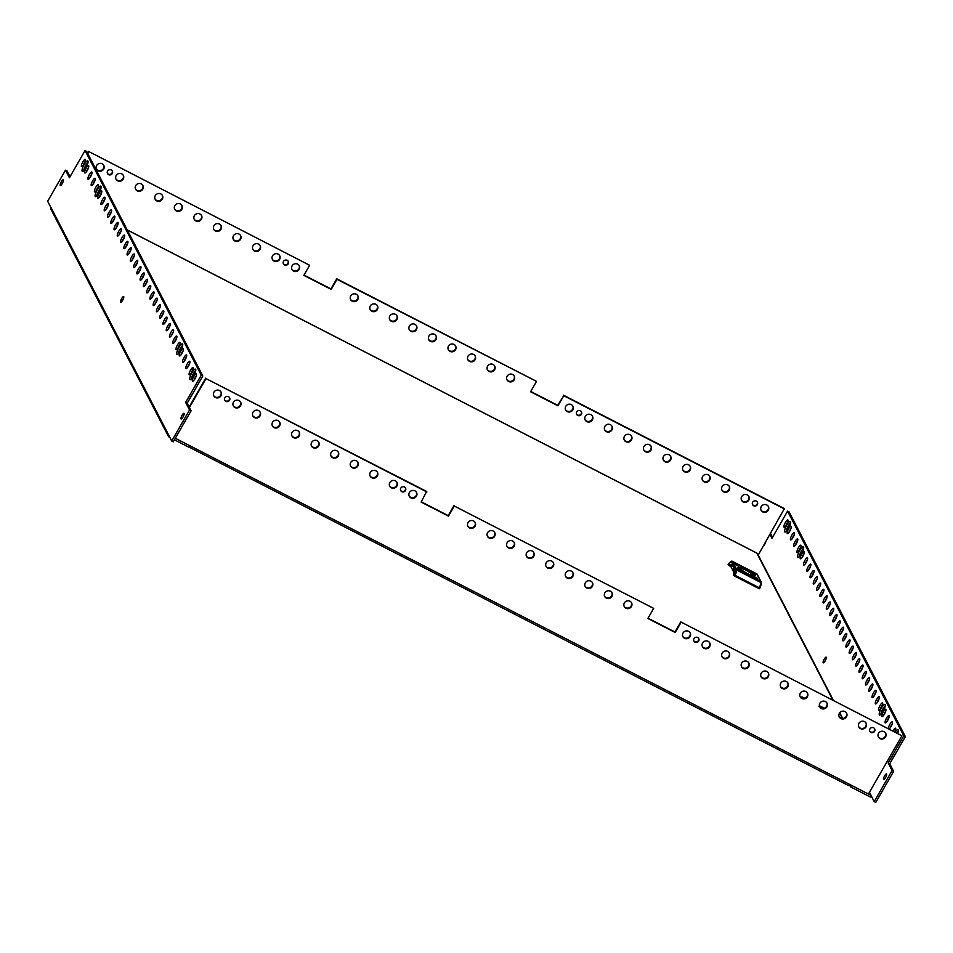 <?xml version="1.0" encoding="UTF-8"?>
<svg xmlns="http://www.w3.org/2000/svg" width="953" height="953" viewBox="0 0 953 953"><rect width="100%" height="100%" fill="white"/><g stroke="black" fill="none" stroke-linecap="round" stroke-linejoin="round"><path stroke-width="1.43" d="M785.689 526.032A4.098 1.06 117.2 0 1 786.928 523.268A4.098 1.06 117.2 0 1 787.774 521.97M785.367 522.458A4.098 1.06 -62.8 0 0 784.081 527.235A4.098 1.06 -62.8 0 0 786.547 524.734A4.098 1.06 -62.8 0 0 787.821 519.957A4.098 1.06 -62.8 0 0 785.367 522.458M788.953 532.334A4.098 1.06 117.2 0 1 790.192 529.57A4.098 1.06 117.2 0 1 791.038 528.272M788.631 528.772A4.098 1.06 -62.8 0 0 787.345 533.549A4.098 1.06 -62.8 0 0 789.811 531.047A4.098 1.06 -62.8 0 0 791.085 526.259A4.098 1.06 -62.8 0 0 788.631 528.772M792.217 538.648A4.098 1.06 117.2 0 1 793.456 535.884A4.098 1.06 117.2 0 1 794.302 534.585M791.895 535.086A4.098 1.06 -62.8 0 0 790.609 539.863A4.098 1.06 -62.8 0 0 793.075 537.349A4.098 1.06 -62.8 0 0 794.349 532.572A4.098 1.06 -62.8 0 0 791.895 535.086M795.481 544.961A4.098 1.06 117.2 0 1 796.72 542.197A4.098 1.06 117.2 0 1 797.566 540.899M795.159 541.387A4.098 1.06 -62.8 0 0 793.873 546.164A4.098 1.06 -62.8 0 0 796.339 543.663A4.098 1.06 -62.8 0 0 797.613 538.886A4.098 1.06 -62.8 0 0 795.159 541.387M798.745 551.275A4.098 1.06 117.2 0 1 799.984 548.499A4.098 1.06 117.2 0 1 800.83 547.201M798.423 547.701A4.098 1.06 -62.8 0 0 797.137 552.478A4.098 1.06 -62.8 0 0 799.603 549.976A4.098 1.06 -62.8 0 0 800.877 545.199A4.098 1.06 -62.8 0 0 798.423 547.701M802.009 557.576A4.098 1.06 117.2 0 1 803.248 554.813A4.098 1.06 117.2 0 1 804.094 553.514M801.687 554.015A4.098 1.06 -62.8 0 0 800.401 558.792A4.098 1.06 -62.8 0 0 802.867 556.278A4.098 1.06 -62.8 0 0 804.141 551.501A4.098 1.06 -62.8 0 0 801.687 554.015M805.273 563.89A4.098 1.06 117.2 0 1 806.512 561.126A4.098 1.06 117.2 0 1 807.358 559.828M804.951 560.316A4.098 1.06 -62.8 0 0 803.665 565.093A4.098 1.06 -62.8 0 0 806.131 562.592A4.098 1.06 -62.8 0 0 807.405 557.815A4.098 1.06 -62.8 0 0 804.951 560.316M808.537 570.204A4.098 1.06 117.2 0 1 809.776 567.428A4.098 1.06 117.2 0 1 810.622 566.142M808.215 566.63A4.098 1.06 -62.8 0 0 806.929 571.407A4.098 1.06 -62.8 0 0 809.395 568.905A4.098 1.06 -62.8 0 0 810.669 564.128A4.098 1.06 -62.8 0 0 808.215 566.63M811.801 576.505A4.098 1.06 117.2 0 1 813.04 573.742A4.098 1.06 117.2 0 1 813.886 572.443M811.48 572.944A4.098 1.06 -62.8 0 0 810.193 577.721A4.098 1.06 -62.8 0 0 812.659 575.207A4.098 1.06 -62.8 0 0 813.933 570.43A4.098 1.06 -62.8 0 0 811.48 572.944M815.065 582.819A4.098 1.06 117.2 0 1 816.304 580.055A4.098 1.06 117.2 0 1 817.15 578.757M814.744 579.245A4.098 1.06 -62.8 0 0 813.457 584.034A4.098 1.06 -62.8 0 0 815.923 581.521A4.098 1.06 -62.8 0 0 817.197 576.744A4.098 1.06 -62.8 0 0 814.744 579.245M818.329 589.133A4.098 1.06 117.2 0 1 819.568 586.369A4.098 1.06 117.2 0 1 820.426 585.071M818.008 585.559A4.098 1.06 -62.8 0 0 816.721 590.336A4.098 1.06 -62.8 0 0 819.187 587.834A4.098 1.06 -62.8 0 0 820.462 583.057A4.098 1.06 -62.8 0 0 818.008 585.559M821.593 595.434A4.098 1.06 117.2 0 1 822.832 592.671A4.098 1.06 117.2 0 1 823.69 591.372M821.272 591.873A4.098 1.06 -62.8 0 0 819.985 596.649A4.098 1.06 -62.8 0 0 822.451 594.148A4.098 1.06 -62.8 0 0 823.726 589.359A4.098 1.06 -62.8 0 0 821.272 591.873M824.857 601.748A4.098 1.06 117.2 0 1 826.096 598.984A4.098 1.06 117.2 0 1 826.954 597.686M824.536 598.186A4.098 1.06 -62.8 0 0 823.249 602.963A4.098 1.06 -62.8 0 0 825.715 600.45A4.098 1.06 -62.8 0 0 826.99 595.673A4.098 1.06 -62.8 0 0 824.536 598.186M828.121 608.062A4.098 1.06 117.2 0 1 829.36 605.298A4.098 1.06 117.2 0 1 830.218 603.999M827.8 604.488A4.098 1.06 -62.8 0 0 826.513 609.265A4.098 1.06 -62.8 0 0 828.979 606.763A4.098 1.06 -62.8 0 0 830.254 601.986A4.098 1.06 -62.8 0 0 827.8 604.488M831.385 614.375A4.098 1.06 117.2 0 1 832.624 611.6A4.098 1.06 117.2 0 1 833.482 610.301M831.064 610.802A4.098 1.06 -62.8 0 0 829.777 615.578A4.098 1.06 -62.8 0 0 832.243 613.077A4.098 1.06 -62.8 0 0 833.518 608.3A4.098 1.06 -62.8 0 0 831.064 610.802M834.649 620.677A4.098 1.06 117.2 0 1 835.888 617.913A4.098 1.06 117.2 0 1 836.746 616.615M834.328 617.115A4.098 1.06 -62.8 0 0 833.041 621.892A4.098 1.06 -62.8 0 0 835.507 619.379A4.098 1.06 -62.8 0 0 836.782 614.602A4.098 1.06 -62.8 0 0 834.328 617.115M837.913 626.991A4.098 1.06 117.2 0 1 839.152 624.227A4.098 1.06 117.2 0 1 840.01 622.928M837.592 623.417A4.098 1.06 -62.8 0 0 836.305 628.194A4.098 1.06 -62.8 0 0 838.771 625.692A4.098 1.06 -62.8 0 0 840.046 620.915A4.098 1.06 -62.8 0 0 837.592 623.417M841.177 633.304A4.098 1.06 117.2 0 1 842.416 630.529A4.098 1.06 117.2 0 1 843.274 629.242M840.856 629.73A4.098 1.06 -62.8 0 0 839.569 634.507A4.098 1.06 -62.8 0 0 842.035 632.006A4.098 1.06 -62.8 0 0 843.31 627.229A4.098 1.06 -62.8 0 0 840.856 629.73M844.441 639.606A4.098 1.06 117.2 0 1 845.68 636.842A4.098 1.06 117.2 0 1 846.538 635.544M844.12 636.044A4.098 1.06 -62.8 0 0 842.833 640.821A4.098 1.06 -62.8 0 0 845.299 638.307A4.098 1.06 -62.8 0 0 846.574 633.531A4.098 1.06 -62.8 0 0 844.12 636.044M847.705 645.92A4.098 1.06 117.2 0 1 848.944 643.156A4.098 1.06 117.2 0 1 849.802 641.857M847.384 642.346A4.098 1.06 -62.8 0 0 846.097 647.135A4.098 1.06 -62.8 0 0 848.563 644.621A4.098 1.06 -62.8 0 0 849.838 639.844A4.098 1.06 -62.8 0 0 847.384 642.346M850.969 652.233A4.098 1.06 117.2 0 1 852.208 649.47A4.098 1.06 117.2 0 1 853.066 648.171M850.648 648.659A4.098 1.06 -62.8 0 0 849.361 653.436A4.098 1.06 -62.8 0 0 851.827 650.935A4.098 1.06 -62.8 0 0 853.102 646.158A4.098 1.06 -62.8 0 0 850.648 648.659M854.233 658.535A4.098 1.06 117.2 0 1 855.472 655.771A4.098 1.06 117.2 0 1 856.33 654.473M853.912 654.973A4.098 1.06 -62.8 0 0 852.625 659.75A4.098 1.06 -62.8 0 0 855.091 657.248A4.098 1.06 -62.8 0 0 856.366 652.46A4.098 1.06 -62.8 0 0 853.912 654.973M857.497 664.849A4.098 1.06 117.2 0 1 858.736 662.085A4.098 1.06 117.2 0 1 859.594 660.786M857.176 661.287A4.098 1.06 -62.8 0 0 855.889 666.064A4.098 1.06 -62.8 0 0 858.355 663.55A4.098 1.06 -62.8 0 0 859.63 658.773A4.098 1.06 -62.8 0 0 857.176 661.287M860.762 671.162A4.098 1.06 117.2 0 1 862 668.398A4.098 1.06 117.2 0 1 862.858 667.1M860.44 667.588A4.098 1.06 -62.8 0 0 859.153 672.365A4.098 1.06 -62.8 0 0 861.619 669.864A4.098 1.06 -62.8 0 0 862.894 665.087A4.098 1.06 -62.8 0 0 860.44 667.588M864.026 677.476A4.098 1.06 117.2 0 1 865.264 674.7A4.098 1.06 117.2 0 1 866.122 673.402M863.704 673.902A4.098 1.06 -62.8 0 0 862.417 678.679A4.098 1.06 -62.8 0 0 864.883 676.177A4.098 1.06 -62.8 0 0 866.158 671.4A4.098 1.06 -62.8 0 0 863.704 673.902M867.29 683.777A4.098 1.06 117.2 0 1 868.528 681.014A4.098 1.06 117.2 0 1 869.386 679.715M866.968 680.216A4.098 1.06 -62.8 0 0 865.681 684.993A4.098 1.06 -62.8 0 0 868.147 682.479A4.098 1.06 -62.8 0 0 869.422 677.702A4.098 1.06 -62.8 0 0 866.968 680.216M870.554 690.091A4.098 1.06 117.2 0 1 871.792 687.327A4.098 1.06 117.2 0 1 872.65 686.029M870.232 686.517A4.098 1.06 -62.8 0 0 868.945 691.294A4.098 1.06 -62.8 0 0 871.411 688.793A4.098 1.06 -62.8 0 0 872.686 684.016A4.098 1.06 -62.8 0 0 870.232 686.517M873.818 696.405A4.098 1.06 117.2 0 1 875.057 693.629A4.098 1.06 117.2 0 1 875.914 692.343M873.496 692.831A4.098 1.06 -62.8 0 0 872.209 697.608A4.098 1.06 -62.8 0 0 874.675 695.106A4.098 1.06 -62.8 0 0 875.95 690.329A4.098 1.06 -62.8 0 0 873.496 692.831M877.082 702.706A4.098 1.06 117.2 0 1 878.321 699.943A4.098 1.06 117.2 0 1 879.178 698.644M876.76 699.145A4.098 1.06 -62.8 0 0 875.473 703.922A4.098 1.06 -62.8 0 0 877.939 701.408A4.098 1.06 -62.8 0 0 879.214 696.631A4.098 1.06 -62.8 0 0 876.76 699.145M880.346 709.02A4.098 1.06 117.2 0 1 881.585 706.256A4.098 1.06 117.2 0 1 882.442 704.958M880.024 705.446A4.098 1.06 -62.8 0 0 878.737 710.235A4.098 1.06 -62.8 0 0 881.203 707.722A4.098 1.06 -62.8 0 0 882.478 702.945A4.098 1.06 -62.8 0 0 880.024 705.446M883.622 715.334A4.098 1.06 117.2 0 1 884.849 712.57A4.098 1.06 117.2 0 1 885.706 711.272M883.288 711.76A4.098 1.06 -62.8 0 0 882.001 716.537A4.098 1.06 -62.8 0 0 884.467 714.035A4.098 1.06 -62.8 0 0 885.742 709.258A4.098 1.06 -62.8 0 0 883.288 711.76M886.886 721.635A4.098 1.06 117.2 0 1 888.113 718.872A4.098 1.06 117.2 0 1 888.97 717.573M886.552 718.074A4.098 1.06 -62.8 0 0 885.266 722.85A4.098 1.06 -62.8 0 0 887.731 720.349A4.098 1.06 -62.8 0 0 889.006 715.56A4.098 1.06 -62.8 0 0 886.552 718.074M890.15 727.949A4.098 1.06 117.2 0 1 891.377 725.185A4.098 1.06 117.2 0 1 892.234 723.887M889.244 728.926A4.098 1.06 -62.8 0 0 890.995 726.651A4.098 1.06 -62.8 0 0 892.27 721.874A4.098 1.06 -62.8 0 0 889.816 724.387A4.098 1.06 -62.8 0 0 888.315 728.437M894.557 731.642A4.098 1.06 117.2 0 1 894.641 731.499A4.098 1.06 117.2 0 1 895.498 730.201M894.855 731.797A4.098 1.06 -62.8 0 0 895.534 728.187A4.098 1.06 -62.8 0 0 893.08 730.689A4.098 1.06 -62.8 0 0 892.997 730.844M786.154 531.464A5.909 1.525 117.2 0 1 788.298 525.913A5.909 1.525 117.2 0 1 790.573 522.852M786.737 525.115A5.909 1.525 -62.8 0 0 784.891 532.012A5.909 1.525 -62.8 0 0 788.441 528.391A5.909 1.525 -62.8 0 0 790.287 521.494A5.909 1.525 -62.8 0 0 786.737 525.115M799.21 556.695A5.909 1.525 117.2 0 1 801.354 551.156A5.909 1.525 117.2 0 1 803.629 548.082M799.793 550.346A5.909 1.525 -62.8 0 0 797.947 557.255A5.909 1.525 -62.8 0 0 801.497 553.633A5.909 1.525 -62.8 0 0 803.343 546.724A5.909 1.525 -62.8 0 0 799.793 550.346M880.822 714.452A5.909 1.525 117.2 0 1 882.954 708.901A5.909 1.525 117.2 0 1 885.242 705.839M881.394 708.103A5.909 1.525 -62.8 0 0 879.548 715A5.909 1.525 -62.8 0 0 883.097 711.379A5.909 1.525 -62.8 0 0 884.944 704.481A5.909 1.525 -62.8 0 0 881.394 708.103M763.52 545.807A3.181 0.822 -62.8 0 0 764.771 544.139A3.181 0.822 -62.8 0 0 765.747 541.947M824.238 659.107A3.181 0.822 -62.8 0 0 823.249 662.823A3.181 0.822 -62.8 0 0 825.155 660.87A3.181 0.822 -62.8 0 0 826.156 657.153A3.181 0.822 -62.8 0 0 824.238 659.107M884.622 775.837A3.181 0.822 -62.8 0 0 883.634 779.554A3.181 0.822 -62.8 0 0 885.54 777.612A3.181 0.822 -62.8 0 0 886.54 773.896A3.181 0.822 -62.8 0 0 884.622 775.837M896.844 732.821A5.909 1.525 117.2 0 1 898.298 731.082M770.596 533.501L772.561 537.301M769.988 534.55L771.954 538.35L787.583 511.165L789.144 511.975L905.35 736.609L889.721 763.794L893.64 771.358L875.771 802.426L874.211 801.616L869.446 792.241M897.726 733.274A5.909 1.525 -62.8 0 0 898 729.724A5.909 1.525 -62.8 0 0 895.284 732.023M787.583 511.165L903.789 735.811L888.16 762.984L892.079 770.56L874.211 801.616M888.16 762.984L889.721 763.794M893.64 771.358L892.079 770.56M903.789 735.811L905.35 736.609M869.374 792.372L870.994 795.231M851.398 785.296L850.505 786.833L869.982 796.827A1.906 1.811 152.6 0 0 871.733 796.815M870.875 795.267L868.433 794.016L901.907 735.787L680.764 621.916L674.962 632.006L648.016 618.175M850.505 786.833L849.433 784.76M416.413 496.156A4.098 3.883 -27.4 0 1 409.266 496.227A4.098 3.883 -27.4 0 1 413.018 490.414A4.098 3.883 -27.4 0 1 416.413 496.156M409.135 495.965A4.098 3.883 152.6 0 0 416.39 492.213M396.865 486.113A4.098 3.883 -27.4 0 1 389.717 486.197A4.098 3.883 -27.4 0 1 393.47 480.383A4.098 3.883 -27.4 0 1 396.865 486.113M389.586 485.935A4.098 3.883 152.6 0 0 396.841 482.182M377.317 476.083A4.098 3.883 -27.4 0 1 370.169 476.155A4.098 3.883 -27.4 0 1 373.933 470.341A4.098 3.883 -27.4 0 1 377.317 476.083M370.05 475.904A4.098 3.883 152.6 0 0 377.293 472.152M357.768 466.053A4.098 3.883 -27.4 0 1 350.621 466.124A4.098 3.883 -27.4 0 1 354.385 460.311A4.098 3.883 -27.4 0 1 357.768 466.053M350.501 465.874A4.098 3.883 152.6 0 0 357.756 462.122M338.232 456.022A4.098 3.883 -27.4 0 1 331.072 456.094A4.098 3.883 -27.4 0 1 334.837 450.281A4.098 3.883 -27.4 0 1 338.232 456.022M330.953 455.832A4.098 3.883 152.6 0 0 338.208 452.079M318.683 445.98A4.098 3.883 -27.4 0 1 311.524 446.064A4.098 3.883 -27.4 0 1 315.288 440.25A4.098 3.883 -27.4 0 1 318.683 445.98M311.405 445.801A4.098 3.883 152.6 0 0 318.659 442.049M299.135 435.95A4.098 3.883 -27.4 0 1 291.975 436.021A4.098 3.883 -27.4 0 1 295.74 430.208A4.098 3.883 -27.4 0 1 299.135 435.95M291.856 435.771A4.098 3.883 152.6 0 0 299.111 432.019M279.586 425.92A4.098 3.883 -27.4 0 1 272.427 425.991A4.098 3.883 -27.4 0 1 276.191 420.178A4.098 3.883 -27.4 0 1 279.586 425.92M272.308 425.741A4.098 3.883 152.6 0 0 279.563 421.988M260.038 415.889A4.098 3.883 -27.4 0 1 252.879 415.961A4.098 3.883 -27.4 0 1 256.643 410.147A4.098 3.883 -27.4 0 1 260.038 415.889M252.759 415.699A4.098 3.883 152.6 0 0 260.014 411.946M240.49 405.847A4.098 3.883 -27.4 0 1 233.33 405.93A4.098 3.883 -27.4 0 1 237.094 400.117A4.098 3.883 -27.4 0 1 240.49 405.847M233.211 405.668A4.098 3.883 152.6 0 0 240.466 401.916M220.941 395.817A4.098 3.883 -27.4 0 1 213.794 395.888A4.098 3.883 -27.4 0 1 217.546 390.075A4.098 3.883 -27.4 0 1 220.941 395.817M213.663 395.638A4.098 3.883 152.6 0 0 220.917 391.886M690.079 636.616A4.098 3.883 152.6 0 0 686.684 630.874A4.098 3.883 152.6 0 0 682.92 636.687A4.098 3.883 152.6 0 0 690.079 636.616M690.055 632.685A4.098 3.883 -27.4 0 1 682.801 636.437M709.628 646.646A4.098 3.883 152.6 0 0 706.233 640.904A4.098 3.883 152.6 0 0 702.468 646.73A4.098 3.883 152.6 0 0 709.628 646.646M709.604 642.715A4.098 3.883 -27.4 0 1 702.349 646.468M729.176 656.677A4.098 3.883 152.6 0 0 725.781 650.947A4.098 3.883 152.6 0 0 722.017 656.76A4.098 3.883 152.6 0 0 729.176 656.677M729.152 652.745A4.098 3.883 -27.4 0 1 721.897 656.498M748.724 666.719A4.098 3.883 152.6 0 0 745.329 660.977A4.098 3.883 152.6 0 0 741.565 666.79A4.098 3.883 152.6 0 0 748.724 666.719M748.701 662.776A4.098 3.883 -27.4 0 1 741.446 666.528M768.261 676.749A4.098 3.883 152.6 0 0 764.878 671.007A4.098 3.883 152.6 0 0 761.113 676.821A4.098 3.883 152.6 0 0 768.261 676.749M768.249 672.818A4.098 3.883 -27.4 0 1 760.994 676.57M787.809 686.779A4.098 3.883 152.6 0 0 784.426 681.038A4.098 3.883 152.6 0 0 780.662 686.863A4.098 3.883 152.6 0 0 787.809 686.779M787.786 682.848A4.098 3.883 -27.4 0 1 780.543 686.601M807.358 696.81A4.098 3.883 152.6 0 0 803.963 691.08A4.098 3.883 152.6 0 0 800.21 696.893A4.098 3.883 152.6 0 0 807.358 696.81M807.334 692.879A4.098 3.883 -27.4 0 1 800.079 696.631M826.906 706.852A4.098 3.883 152.6 0 0 823.511 701.11A4.098 3.883 152.6 0 0 819.759 706.923A4.098 3.883 152.6 0 0 826.906 706.852M826.882 702.909A4.098 3.883 -27.4 0 1 819.628 706.661M846.455 716.882A4.098 3.883 152.6 0 0 843.06 711.141A4.098 3.883 152.6 0 0 839.295 716.954A4.098 3.883 152.6 0 0 846.455 716.882M846.431 712.951A4.098 3.883 -27.4 0 1 839.176 716.704M866.003 726.913A4.098 3.883 152.6 0 0 862.608 721.171A4.098 3.883 152.6 0 0 858.844 726.984A4.098 3.883 152.6 0 0 866.003 726.913M865.979 722.982A4.098 3.883 -27.4 0 1 858.724 726.734M405.466 490.533A2.728 2.597 152.6 0 0 403.202 486.709A2.728 2.597 152.6 0 0 400.701 490.581A2.728 2.597 152.6 0 0 405.466 490.533M405.406 487.829A2.728 2.597 -27.4 0 1 400.582 490.318M698.68 641.035A2.728 2.597 152.6 0 0 696.417 637.2A2.728 2.597 152.6 0 0 693.903 641.083A2.728 2.597 152.6 0 0 698.68 641.035M698.609 638.331A2.728 2.597 -27.4 0 1 693.796 640.821M631.434 606.513A4.098 3.883 152.6 0 0 628.039 600.771A4.098 3.883 152.6 0 0 624.275 606.596A4.098 3.883 152.6 0 0 631.434 606.513M631.41 602.582A4.098 3.883 -27.4 0 1 624.155 606.334M611.886 596.483A4.098 3.883 152.6 0 0 608.49 590.741A4.098 3.883 152.6 0 0 604.738 596.554A4.098 3.883 152.6 0 0 611.886 596.483M611.862 592.552A4.098 3.883 -27.4 0 1 604.607 596.304M592.337 586.452A4.098 3.883 152.6 0 0 588.954 580.711A4.098 3.883 152.6 0 0 585.19 586.524A4.098 3.883 152.6 0 0 592.337 586.452M592.313 582.509A4.098 3.883 -27.4 0 1 585.071 586.262M572.789 576.422A4.098 3.883 152.6 0 0 569.406 570.68A4.098 3.883 152.6 0 0 565.641 576.494A4.098 3.883 152.6 0 0 572.789 576.422M572.777 572.479A4.098 3.883 -27.4 0 1 565.522 576.231M475.059 526.247A4.098 3.883 152.6 0 0 471.664 520.505A4.098 3.883 152.6 0 0 467.899 526.33A4.098 3.883 152.6 0 0 475.059 526.247M475.035 522.315A4.098 3.883 -27.4 0 1 467.78 526.068M494.607 536.289A4.098 3.883 152.6 0 0 491.212 530.547A4.098 3.883 152.6 0 0 487.448 536.36A4.098 3.883 152.6 0 0 494.607 536.289M494.583 532.346A4.098 3.883 -27.4 0 1 487.328 536.098M514.155 546.319A4.098 3.883 152.6 0 0 510.76 540.577A4.098 3.883 152.6 0 0 506.996 546.391A4.098 3.883 152.6 0 0 514.155 546.319M514.132 542.376A4.098 3.883 -27.4 0 1 506.877 546.129M533.704 556.349A4.098 3.883 152.6 0 0 530.309 550.608A4.098 3.883 152.6 0 0 526.544 556.421A4.098 3.883 152.6 0 0 533.704 556.349M533.68 552.418A4.098 3.883 -27.4 0 1 526.425 556.171M553.24 566.38A4.098 3.883 152.6 0 0 549.857 560.638A4.098 3.883 152.6 0 0 546.093 566.463A4.098 3.883 152.6 0 0 553.24 566.38M553.228 562.449A4.098 3.883 -27.4 0 1 545.974 566.201M229.542 400.236A2.728 2.597 152.6 0 0 227.279 396.4A2.728 2.597 152.6 0 0 224.777 400.284A2.728 2.597 152.6 0 0 229.542 400.236M229.482 397.532A2.728 2.597 -27.4 0 1 224.658 400.022M874.604 731.332A2.728 2.597 152.6 0 0 872.34 727.508A2.728 2.597 152.6 0 0 869.839 731.38A2.728 2.597 152.6 0 0 874.604 731.332M874.532 728.628A2.728 2.597 -27.4 0 1 869.72 731.118M885.551 736.943A4.098 3.883 152.6 0 0 882.156 731.213A4.098 3.883 152.6 0 0 878.392 737.026A4.098 3.883 152.6 0 0 885.551 736.943M885.528 733.012A4.098 3.883 -27.4 0 1 878.273 736.764M653.663 608.371L454.283 506.031L653.663 608.371L647.861 618.461L675.224 632.506L681.026 622.416M901.907 735.787L680.764 621.916M175.292 438.261L868.421 794.028M426.908 491.986L206.027 378.603L426.646 491.474L421.107 502.076L448.47 516.121L454.283 506.031M206.027 378.603L189.421 407.491M454.021 505.531L448.208 515.621L421.274 501.79M205.765 378.103L189.159 406.991M849.659 784.402L848.504 785.57L190.255 447.66M189.278 446.004L190.159 447.648L191.303 446.481M193.816 376.411A4.098 1.06 -62.8 0 0 192.53 381.188A4.098 1.06 -62.8 0 0 194.996 378.675A4.098 1.06 -62.8 0 0 196.27 373.898A4.098 1.06 -62.8 0 0 193.816 376.411M194.138 379.973A4.098 1.06 117.2 0 1 195.377 377.209A4.098 1.06 117.2 0 1 196.235 375.911M190.552 370.098A4.098 1.06 -62.8 0 0 189.266 374.874A4.098 1.06 -62.8 0 0 191.732 372.373A4.098 1.06 -62.8 0 0 193.006 367.596A4.098 1.06 -62.8 0 0 190.552 370.098M190.874 373.671A4.098 1.06 117.2 0 1 192.113 370.896A4.098 1.06 117.2 0 1 192.971 369.597M187.288 363.784A4.098 1.06 -62.8 0 0 186.002 368.561A4.098 1.06 -62.8 0 0 188.468 366.059A4.098 1.06 -62.8 0 0 189.742 361.282A4.098 1.06 -62.8 0 0 187.288 363.784M187.61 367.358A4.098 1.06 117.2 0 1 188.849 364.594A4.098 1.06 117.2 0 1 189.707 363.296M184.024 357.482A4.098 1.06 -62.8 0 0 182.738 362.259A4.098 1.06 -62.8 0 0 185.204 359.746A4.098 1.06 -62.8 0 0 186.478 354.969A4.098 1.06 -62.8 0 0 184.024 357.482M184.346 361.044A4.098 1.06 117.2 0 1 185.585 358.28A4.098 1.06 117.2 0 1 186.443 356.982M180.76 351.169A4.098 1.06 -62.8 0 0 179.474 355.945A4.098 1.06 -62.8 0 0 181.94 353.444A4.098 1.06 -62.8 0 0 183.214 348.655A4.098 1.06 -62.8 0 0 180.76 351.169M181.082 354.73A4.098 1.06 117.2 0 1 182.321 351.967A4.098 1.06 117.2 0 1 183.179 350.668M177.496 344.855A4.098 1.06 -62.8 0 0 176.21 349.632A4.098 1.06 -62.8 0 0 178.676 347.13A4.098 1.06 -62.8 0 0 179.95 342.353A4.098 1.06 -62.8 0 0 177.496 344.855M177.818 348.429A4.098 1.06 117.2 0 1 179.057 345.665A4.098 1.06 117.2 0 1 179.914 344.367M174.232 338.541A4.098 1.06 -62.8 0 0 172.946 343.33A4.098 1.06 -62.8 0 0 175.412 340.817A4.098 1.06 -62.8 0 0 176.686 336.04A4.098 1.06 -62.8 0 0 174.232 338.541M174.554 342.115A4.098 1.06 117.2 0 1 175.793 339.351A4.098 1.06 117.2 0 1 176.65 338.053M170.968 332.24A4.098 1.06 -62.8 0 0 169.682 337.017A4.098 1.06 -62.8 0 0 172.148 334.503A4.098 1.06 -62.8 0 0 173.422 329.726A4.098 1.06 -62.8 0 0 170.968 332.24M171.29 335.801A4.098 1.06 117.2 0 1 172.529 333.038A4.098 1.06 117.2 0 1 173.386 331.739M167.704 325.926A4.098 1.06 -62.8 0 0 166.418 330.703A4.098 1.06 -62.8 0 0 168.884 328.201A4.098 1.06 -62.8 0 0 170.158 323.424A4.098 1.06 -62.8 0 0 167.704 325.926M168.026 329.5A4.098 1.06 117.2 0 1 169.265 326.724A4.098 1.06 117.2 0 1 170.122 325.438M164.44 319.612A4.098 1.06 -62.8 0 0 163.154 324.389A4.098 1.06 -62.8 0 0 165.619 321.888A4.098 1.06 -62.8 0 0 166.894 317.111A4.098 1.06 -62.8 0 0 164.44 319.612M164.762 323.186A4.098 1.06 117.2 0 1 166.001 320.422A4.098 1.06 117.2 0 1 166.858 319.124M161.176 313.311A4.098 1.06 -62.8 0 0 159.89 318.088A4.098 1.06 -62.8 0 0 162.355 315.574A4.098 1.06 -62.8 0 0 163.63 310.797A4.098 1.06 -62.8 0 0 161.176 313.311M161.498 316.873A4.098 1.06 117.2 0 1 162.737 314.109A4.098 1.06 117.2 0 1 163.594 312.81M157.912 306.997A4.098 1.06 -62.8 0 0 156.626 311.774A4.098 1.06 -62.8 0 0 159.091 309.272A4.098 1.06 -62.8 0 0 160.366 304.495A4.098 1.06 -62.8 0 0 157.912 306.997M158.234 310.571A4.098 1.06 117.2 0 1 159.473 307.795A4.098 1.06 117.2 0 1 160.318 306.497M154.648 300.683A4.098 1.06 -62.8 0 0 153.362 305.46A4.098 1.06 -62.8 0 0 155.827 302.959A4.098 1.06 -62.8 0 0 157.102 298.182A4.098 1.06 -62.8 0 0 154.648 300.683M154.97 304.257A4.098 1.06 117.2 0 1 156.209 301.493A4.098 1.06 117.2 0 1 157.054 300.195M151.384 294.382A4.098 1.06 -62.8 0 0 150.097 299.159A4.098 1.06 -62.8 0 0 152.563 296.645A4.098 1.06 -62.8 0 0 153.838 291.868A4.098 1.06 -62.8 0 0 151.384 294.382M151.706 297.944A4.098 1.06 117.2 0 1 152.945 295.18A4.098 1.06 117.2 0 1 153.79 293.881M148.12 288.068A4.098 1.06 -62.8 0 0 146.833 292.845A4.098 1.06 -62.8 0 0 149.299 290.343A4.098 1.06 -62.8 0 0 150.574 285.555A4.098 1.06 -62.8 0 0 148.12 288.068M148.442 291.63A4.098 1.06 117.2 0 1 149.681 288.866A4.098 1.06 117.2 0 1 150.526 287.568M144.856 281.754A4.098 1.06 -62.8 0 0 143.569 286.531A4.098 1.06 -62.8 0 0 146.035 284.03A4.098 1.06 -62.8 0 0 147.31 279.253A4.098 1.06 -62.8 0 0 144.856 281.754M145.178 285.328A4.098 1.06 117.2 0 1 146.417 282.564A4.098 1.06 117.2 0 1 147.262 281.266M141.592 275.441A4.098 1.06 -62.8 0 0 140.305 280.23A4.098 1.06 -62.8 0 0 142.771 277.716A4.098 1.06 -62.8 0 0 144.046 272.939A4.098 1.06 -62.8 0 0 141.592 275.441M141.914 279.015A4.098 1.06 117.2 0 1 143.153 276.251A4.098 1.06 117.2 0 1 143.998 274.952M138.328 269.139A4.098 1.06 -62.8 0 0 137.041 273.916A4.098 1.06 -62.8 0 0 139.507 271.402A4.098 1.06 -62.8 0 0 140.782 266.626A4.098 1.06 -62.8 0 0 138.328 269.139M138.65 272.701A4.098 1.06 117.2 0 1 139.888 269.937A4.098 1.06 117.2 0 1 140.734 268.639M135.064 262.825A4.098 1.06 -62.8 0 0 133.777 267.602A4.098 1.06 -62.8 0 0 136.243 265.101A4.098 1.06 -62.8 0 0 137.518 260.324A4.098 1.06 -62.8 0 0 135.064 262.825M135.386 266.399A4.098 1.06 117.2 0 1 136.624 263.624A4.098 1.06 117.2 0 1 137.47 262.337M131.8 256.512A4.098 1.06 -62.8 0 0 130.513 261.289A4.098 1.06 -62.8 0 0 132.979 258.787A4.098 1.06 -62.8 0 0 134.254 254.01A4.098 1.06 -62.8 0 0 131.8 256.512M132.122 260.086A4.098 1.06 117.2 0 1 133.36 257.322A4.098 1.06 117.2 0 1 134.206 256.023M128.536 250.21A4.098 1.06 -62.8 0 0 127.249 254.987A4.098 1.06 -62.8 0 0 129.715 252.474A4.098 1.06 -62.8 0 0 130.99 247.697A4.098 1.06 -62.8 0 0 128.536 250.21M128.858 253.772A4.098 1.06 117.2 0 1 130.096 251.008A4.098 1.06 117.2 0 1 130.942 249.71M125.272 243.897A4.098 1.06 -62.8 0 0 123.985 248.673A4.098 1.06 -62.8 0 0 126.451 246.172A4.098 1.06 -62.8 0 0 127.726 241.395A4.098 1.06 -62.8 0 0 125.272 243.897M125.593 247.47A4.098 1.06 117.2 0 1 126.832 244.695A4.098 1.06 117.2 0 1 127.678 243.396M122.008 237.583A4.098 1.06 -62.8 0 0 120.721 242.36A4.098 1.06 -62.8 0 0 123.187 239.858A4.098 1.06 -62.8 0 0 124.462 235.081A4.098 1.06 -62.8 0 0 122.008 237.583M122.329 241.157A4.098 1.06 117.2 0 1 123.568 238.393A4.098 1.06 117.2 0 1 124.414 237.094M118.744 231.281A4.098 1.06 -62.8 0 0 117.457 236.058A4.098 1.06 -62.8 0 0 119.923 233.545A4.098 1.06 -62.8 0 0 121.198 228.768A4.098 1.06 -62.8 0 0 118.744 231.281M119.065 234.843A4.098 1.06 117.2 0 1 120.304 232.079A4.098 1.06 117.2 0 1 121.15 230.781M115.48 224.968A4.098 1.06 -62.8 0 0 114.193 229.744A4.098 1.06 -62.8 0 0 116.659 227.243A4.098 1.06 -62.8 0 0 117.934 222.454A4.098 1.06 -62.8 0 0 115.48 224.968M115.801 228.529A4.098 1.06 117.2 0 1 117.04 225.766A4.098 1.06 117.2 0 1 117.886 224.467M112.216 218.654A4.098 1.06 -62.8 0 0 110.929 223.431A4.098 1.06 -62.8 0 0 113.395 220.929A4.098 1.06 -62.8 0 0 114.67 216.152A4.098 1.06 -62.8 0 0 112.216 218.654M112.537 222.228A4.098 1.06 117.2 0 1 113.776 219.464A4.098 1.06 117.2 0 1 114.622 218.166M108.952 212.34A4.098 1.06 -62.8 0 0 107.665 217.129A4.098 1.06 -62.8 0 0 110.131 214.616A4.098 1.06 -62.8 0 0 111.406 209.839A4.098 1.06 -62.8 0 0 108.952 212.34M109.273 215.914A4.098 1.06 117.2 0 1 110.512 213.15A4.098 1.06 117.2 0 1 111.358 211.852M105.688 206.039A4.098 1.06 -62.8 0 0 104.401 210.816A4.098 1.06 -62.8 0 0 106.867 208.302A4.098 1.06 -62.8 0 0 108.142 203.525A4.098 1.06 -62.8 0 0 105.688 206.039M106.009 209.6A4.098 1.06 117.2 0 1 107.248 206.837A4.098 1.06 117.2 0 1 108.094 205.538M102.424 199.725A4.098 1.06 -62.8 0 0 101.137 204.502A4.098 1.06 -62.8 0 0 103.603 202A4.098 1.06 -62.8 0 0 104.878 197.223A4.098 1.06 -62.8 0 0 102.424 199.725M102.745 203.299A4.098 1.06 117.2 0 1 103.984 200.523A4.098 1.06 117.2 0 1 104.83 199.237M99.16 193.411A4.098 1.06 -62.8 0 0 97.873 198.188A4.098 1.06 -62.8 0 0 100.339 195.687A4.098 1.06 -62.8 0 0 101.614 190.91A4.098 1.06 -62.8 0 0 99.16 193.411M99.481 196.985A4.098 1.06 117.2 0 1 100.72 194.221A4.098 1.06 117.2 0 1 101.566 192.923M95.896 187.11A4.098 1.06 -62.8 0 0 94.609 191.887A4.098 1.06 -62.8 0 0 97.075 189.373A4.098 1.06 -62.8 0 0 98.35 184.596A4.098 1.06 -62.8 0 0 95.896 187.11M96.217 190.671A4.098 1.06 117.2 0 1 97.456 187.908A4.098 1.06 117.2 0 1 98.302 186.609M92.632 180.796A4.098 1.06 -62.8 0 0 91.345 185.573A4.098 1.06 -62.8 0 0 93.811 183.071A4.098 1.06 -62.8 0 0 95.086 178.294A4.098 1.06 -62.8 0 0 92.632 180.796M92.953 184.37A4.098 1.06 117.2 0 1 94.192 181.594A4.098 1.06 117.2 0 1 95.038 180.296M89.368 174.482A4.098 1.06 -62.8 0 0 88.081 179.259A4.098 1.06 -62.8 0 0 90.547 176.758A4.098 1.06 -62.8 0 0 91.822 171.981A4.098 1.06 -62.8 0 0 89.368 174.482M89.689 178.056A4.098 1.06 117.2 0 1 90.928 175.292A4.098 1.06 117.2 0 1 91.774 173.994M86.104 168.181A4.098 1.06 -62.8 0 0 84.817 172.958A4.098 1.06 -62.8 0 0 87.283 170.444A4.098 1.06 -62.8 0 0 88.558 165.667A4.098 1.06 -62.8 0 0 86.104 168.181M86.425 171.743A4.098 1.06 117.2 0 1 87.664 168.979A4.098 1.06 117.2 0 1 88.51 167.68M82.84 161.867A4.098 1.06 -62.8 0 0 81.553 166.644A4.098 1.06 -62.8 0 0 84.019 164.142A4.098 1.06 -62.8 0 0 85.293 159.354A4.098 1.06 -62.8 0 0 82.84 161.867M83.161 165.429A4.098 1.06 117.2 0 1 84.4 162.665A4.098 1.06 117.2 0 1 85.246 161.367M191.922 372.742A5.909 1.525 -62.8 0 0 190.076 379.651A5.909 1.525 -62.8 0 0 193.626 376.03A5.909 1.525 -62.8 0 0 195.472 369.121A5.909 1.525 -62.8 0 0 191.922 372.742M191.339 379.091A5.909 1.525 117.2 0 1 193.483 373.552A5.909 1.525 117.2 0 1 195.77 370.479M178.866 347.511A5.909 1.525 -62.8 0 0 177.02 354.409A5.909 1.525 -62.8 0 0 180.57 350.787A5.909 1.525 -62.8 0 0 182.416 343.89A5.909 1.525 -62.8 0 0 178.866 347.511M178.282 353.861A5.909 1.525 117.2 0 1 180.427 348.31A5.909 1.525 117.2 0 1 182.714 345.248M97.266 189.754A5.909 1.525 -62.8 0 0 95.419 196.663A5.909 1.525 -62.8 0 0 98.957 193.042A5.909 1.525 -62.8 0 0 100.815 186.133A5.909 1.525 -62.8 0 0 97.266 189.754M96.682 196.104A5.909 1.525 117.2 0 1 98.826 190.564A5.909 1.525 117.2 0 1 101.101 187.491M84.209 164.512A5.909 1.525 -62.8 0 0 82.363 171.421A5.909 1.525 -62.8 0 0 85.901 167.799A5.909 1.525 -62.8 0 0 87.759 160.89A5.909 1.525 -62.8 0 0 84.209 164.512M83.626 170.861A5.909 1.525 117.2 0 1 85.77 165.322A5.909 1.525 117.2 0 1 88.045 162.248M182.094 415.246A3.181 0.822 -62.8 0 0 181.106 418.963A3.181 0.822 -62.8 0 0 183.012 417.009A3.181 0.822 -62.8 0 0 184.012 413.292A3.181 0.822 -62.8 0 0 182.094 415.246M121.71 298.503A3.181 0.822 -62.8 0 0 120.721 302.22A3.181 0.822 -62.8 0 0 122.627 300.278A3.181 0.822 -62.8 0 0 123.628 296.562A3.181 0.822 -62.8 0 0 121.71 298.503M61.326 181.773A3.181 0.822 -62.8 0 0 60.325 185.49A3.181 0.822 -62.8 0 0 62.243 183.536A3.181 0.822 -62.8 0 0 63.243 179.819A3.181 0.822 -62.8 0 0 61.326 181.773M168.467 434.639L171.683 441.025L189.552 409.969L185.632 402.392L201.262 375.208L85.055 150.574L69.426 177.758L65.507 170.182L47.65 201.25L50.914 207.551A1.906 1.811 -27.4 0 1 50.962 207.48L168.467 434.639M168.419 434.723A1.906 1.811 152.6 0 0 168.407 436.355L50.902 209.195A1.906 1.811 -27.4 0 1 50.914 207.551L50.962 207.48M70.034 176.698L67.079 170.98L65.507 170.182M171.683 441.025L173.243 441.835L191.112 410.767L187.193 403.19L202.822 376.018L86.616 151.384L85.055 150.574M189.552 409.969L191.112 410.767M187.193 403.19L185.632 402.392M202.822 376.018L201.262 375.208M168.407 436.355A1.906 1.811 152.6 0 0 169.169 437.117L169.837 437.451M189.528 445.563L188.634 447.1L174.411 439.809M821.033 707.531L819.032 706.244L821.033 707.531M820.759 706.959L819.747 706.792M823.392 708.448L822.32 707.46L822.832 708.472M822.201 708.341L823.106 707.888M818.949 706.399L820.604 707.019M819.759 706.828L820.664 707.114L819.842 706.673M756.67 553.026L756.825 553.109A1.906 1.811 -27.4 0 1 757.587 553.86L833.279 700.193M565.534 409.73A4.098 3.883 152.6 0 0 572.789 405.978M572.801 409.909A4.098 3.883 -27.4 0 1 565.653 409.981A4.098 3.883 -27.4 0 1 569.418 404.167A4.098 3.883 -27.4 0 1 572.801 409.909M585.082 419.761A4.098 3.883 152.6 0 0 592.325 416.008M592.349 419.939A4.098 3.883 -27.4 0 1 585.202 420.011A4.098 3.883 -27.4 0 1 588.966 414.198A4.098 3.883 -27.4 0 1 592.349 419.939M604.619 429.791A4.098 3.883 152.6 0 0 611.874 426.039M611.897 429.97A4.098 3.883 -27.4 0 1 604.75 430.053A4.098 3.883 -27.4 0 1 608.502 424.24A4.098 3.883 -27.4 0 1 611.897 429.97M624.167 439.821A4.098 3.883 152.6 0 0 631.422 436.069M631.446 440.012A4.098 3.883 -27.4 0 1 624.286 440.083A4.098 3.883 -27.4 0 1 628.051 434.27A4.098 3.883 -27.4 0 1 631.446 440.012M643.716 449.864A4.098 3.883 152.6 0 0 650.97 446.111M650.994 450.042A4.098 3.883 -27.4 0 1 643.835 450.114A4.098 3.883 -27.4 0 1 647.599 444.301A4.098 3.883 -27.4 0 1 650.994 450.042M663.264 459.894A4.098 3.883 152.6 0 0 670.519 456.142M670.543 460.073A4.098 3.883 -27.4 0 1 663.383 460.144A4.098 3.883 -27.4 0 1 667.148 454.331A4.098 3.883 -27.4 0 1 670.543 460.073M682.813 469.924A4.098 3.883 152.6 0 0 690.067 466.172M690.091 470.103A4.098 3.883 -27.4 0 1 682.932 470.186A4.098 3.883 -27.4 0 1 686.696 464.373A4.098 3.883 -27.4 0 1 690.091 470.103M702.361 479.955A4.098 3.883 152.6 0 0 709.616 476.202M709.64 480.145A4.098 3.883 -27.4 0 1 702.48 480.217A4.098 3.883 -27.4 0 1 706.244 474.403A4.098 3.883 -27.4 0 1 709.64 480.145M721.909 489.997A4.098 3.883 152.6 0 0 729.164 486.244M729.188 490.176A4.098 3.883 -27.4 0 1 722.029 490.247A4.098 3.883 -27.4 0 1 725.793 484.434A4.098 3.883 -27.4 0 1 729.188 490.176M741.458 500.027A4.098 3.883 152.6 0 0 748.713 496.275M748.736 500.206A4.098 3.883 -27.4 0 1 741.577 500.277A4.098 3.883 -27.4 0 1 745.341 494.464A4.098 3.883 -27.4 0 1 748.736 500.206M761.006 510.058A4.098 3.883 152.6 0 0 768.261 506.305M768.273 510.236A4.098 3.883 -27.4 0 1 761.125 510.32A4.098 3.883 -27.4 0 1 764.89 504.506A4.098 3.883 -27.4 0 1 768.273 510.236M299.123 265.506A4.098 3.883 -27.4 0 1 291.868 269.258M299.147 269.437A4.098 3.883 152.6 0 0 295.752 263.707A4.098 3.883 152.6 0 0 291.987 269.52A4.098 3.883 152.6 0 0 299.147 269.437M279.574 255.475A4.098 3.883 -27.4 0 1 272.32 259.228M279.598 259.407A4.098 3.883 152.6 0 0 276.203 253.665A4.098 3.883 152.6 0 0 272.439 259.49A4.098 3.883 152.6 0 0 279.598 259.407M260.026 245.445A4.098 3.883 -27.4 0 1 252.771 249.198M260.05 249.376A4.098 3.883 152.6 0 0 256.655 243.634A4.098 3.883 152.6 0 0 252.89 249.448A4.098 3.883 152.6 0 0 260.05 249.376M240.478 235.403A4.098 3.883 -27.4 0 1 233.223 239.155M240.501 239.346A4.098 3.883 152.6 0 0 237.106 233.604A4.098 3.883 152.6 0 0 233.342 239.417A4.098 3.883 152.6 0 0 240.501 239.346M220.929 225.373A4.098 3.883 -27.4 0 1 213.675 229.125M220.953 229.316A4.098 3.883 152.6 0 0 217.558 223.574A4.098 3.883 152.6 0 0 213.806 229.387A4.098 3.883 152.6 0 0 220.953 229.316M201.381 215.342A4.098 3.883 -27.4 0 1 194.126 219.095M201.405 219.273A4.098 3.883 152.6 0 0 198.01 213.532A4.098 3.883 152.6 0 0 194.257 219.357A4.098 3.883 152.6 0 0 201.405 219.273M181.832 205.312A4.098 3.883 -27.4 0 1 174.59 209.064M181.856 209.243A4.098 3.883 152.6 0 0 178.473 203.501A4.098 3.883 152.6 0 0 174.709 209.315A4.098 3.883 152.6 0 0 181.856 209.243M162.296 195.27A4.098 3.883 -27.4 0 1 155.041 199.022M162.308 199.213A4.098 3.883 152.6 0 0 158.925 193.471A4.098 3.883 152.6 0 0 155.16 199.284A4.098 3.883 152.6 0 0 162.308 199.213M142.747 185.239A4.098 3.883 -27.4 0 1 135.493 188.992M142.771 189.182A4.098 3.883 152.6 0 0 139.376 183.441A4.098 3.883 152.6 0 0 135.612 189.254A4.098 3.883 152.6 0 0 142.771 189.182M123.199 175.209A4.098 3.883 -27.4 0 1 115.944 178.961M123.223 179.14A4.098 3.883 152.6 0 0 119.828 173.398A4.098 3.883 152.6 0 0 116.063 179.224A4.098 3.883 152.6 0 0 123.223 179.14M581.342 411.625A2.728 2.597 -27.4 0 1 576.517 414.114M581.401 414.329A2.728 2.597 152.6 0 0 579.15 410.493A2.728 2.597 152.6 0 0 576.636 414.376A2.728 2.597 152.6 0 0 581.401 414.329M288.128 261.122A2.728 2.597 -27.4 0 1 283.315 263.612M288.199 263.826A2.728 2.597 152.6 0 0 285.936 260.002A2.728 2.597 152.6 0 0 283.422 263.874A2.728 2.597 152.6 0 0 288.199 263.826M357.768 295.609A4.098 3.883 -27.4 0 1 350.513 299.361M357.78 299.54A4.098 3.883 152.6 0 0 354.397 293.798A4.098 3.883 152.6 0 0 350.633 299.623A4.098 3.883 152.6 0 0 357.78 299.54M377.305 305.639A4.098 3.883 -27.4 0 1 370.062 309.391M377.328 309.57A4.098 3.883 152.6 0 0 373.945 303.84A4.098 3.883 152.6 0 0 370.181 309.654A4.098 3.883 152.6 0 0 377.328 309.57M396.853 315.669A4.098 3.883 -27.4 0 1 389.598 319.422M396.877 319.612A4.098 3.883 152.6 0 0 393.482 313.871A4.098 3.883 152.6 0 0 389.729 319.684A4.098 3.883 152.6 0 0 396.877 319.612M416.401 325.712A4.098 3.883 -27.4 0 1 409.147 329.464M416.425 329.643A4.098 3.883 152.6 0 0 413.03 323.901A4.098 3.883 152.6 0 0 409.278 329.714A4.098 3.883 152.6 0 0 416.425 329.643M514.144 375.875A4.098 3.883 -27.4 0 1 506.889 379.628M514.167 379.806A4.098 3.883 152.6 0 0 510.772 374.064A4.098 3.883 152.6 0 0 507.008 379.878A4.098 3.883 152.6 0 0 514.167 379.806M494.595 365.845A4.098 3.883 -27.4 0 1 487.34 369.597M494.619 369.776A4.098 3.883 152.6 0 0 491.224 364.034A4.098 3.883 152.6 0 0 487.459 369.847A4.098 3.883 152.6 0 0 494.619 369.776M475.047 355.803A4.098 3.883 -27.4 0 1 467.792 359.555M475.07 359.746A4.098 3.883 152.6 0 0 471.675 354.004A4.098 3.883 152.6 0 0 467.911 359.817A4.098 3.883 152.6 0 0 475.07 359.746M455.498 345.772A4.098 3.883 -27.4 0 1 448.244 349.525M455.522 349.703A4.098 3.883 152.6 0 0 452.127 343.973A4.098 3.883 152.6 0 0 448.363 349.787A4.098 3.883 152.6 0 0 455.522 349.703M435.95 335.742A4.098 3.883 -27.4 0 1 428.695 339.494M435.974 339.673A4.098 3.883 152.6 0 0 432.579 333.931A4.098 3.883 152.6 0 0 428.814 339.756A4.098 3.883 152.6 0 0 435.974 339.673M757.266 501.921A2.728 2.597 -27.4 0 1 752.441 504.411M757.337 504.625A2.728 2.597 152.6 0 0 755.074 500.801A2.728 2.597 152.6 0 0 752.56 504.673A2.728 2.597 152.6 0 0 757.337 504.625M112.204 170.825A2.728 2.597 -27.4 0 1 107.391 173.315M112.275 173.529A2.728 2.597 152.6 0 0 110.012 169.694A2.728 2.597 152.6 0 0 107.498 173.577A2.728 2.597 152.6 0 0 112.275 173.529M103.651 165.179A4.098 3.883 -27.4 0 1 96.396 168.931M103.674 169.11A4.098 3.883 152.6 0 0 100.279 163.368A4.098 3.883 152.6 0 0 96.515 169.181A4.098 3.883 152.6 0 0 103.674 169.11M87.509 153.099L88.498 151.396L309.642 265.279L303.84 275.369L331.203 289.414L337.005 279.324L536.122 381.152L336.743 278.812L330.941 288.914L303.995 275.083M309.642 265.279L88.498 151.396M536.384 381.665L530.583 391.754L557.946 405.799L563.759 395.709L557.684 405.299L530.75 391.469M563.497 395.209L784.379 508.58L758.207 555.051M87.771 153.612L88.76 151.896M563.759 395.709L784.641 509.081M758.254 580.294L756.682 577.792L758.254 580.294M756.301 579.293L752.048 571.621L756.301 579.293M739.099 570.454L737.527 567.964L739.099 570.454M736.419 565.284L734.846 562.782L736.419 565.284M741.053 571.466L736.812 563.795L741.053 571.466M755.574 575.124L754.014 572.622L755.574 575.124M745.603 569.429A7.779 1.358 29.9 0 0 739.957 567.988A7.779 1.358 29.9 0 0 747.831 573.754A7.779 1.358 29.9 0 0 753.227 575.612A7.779 1.358 29.9 0 0 745.603 569.429M752.834 575.636A7.326 1.287 29.9 0 0 752.846 575.624A7.326 1.287 29.9 0 0 745.449 569.942A7.326 1.287 29.9 0 0 740.147 568.322A7.326 1.287 29.9 0 0 740.136 568.333M746.39 573.67L744.364 572.372L746.39 573.67M748.713 574.611L750.666 576.088L748.689 574.659M752.941 577.006L751.25 576.136L752.941 577.006M753.192 577.149L751.012 575.969L753.192 577.149M748.76 570.406L751.679 572.05L748.76 570.37M750.487 571.109L749.57 570.787M740.445 566.13L742.244 567.047L740.445 566.13M740.672 566.296L742.03 566.999L740.672 566.296M738.873 565.522L742.482 567.321L738.873 565.522M738.611 565.01L739.206 565.463M744.722 568.572L742.768 567.095L744.722 568.572M740.243 566.022L742.423 567.214L740.243 566.022M740.481 566.165L742.184 567.035L740.481 566.165M746.878 569.203L749.07 570.799L747.045 569.513M754.562 577.661L750.988 575.934L754.824 578.173M752.572 576.768L751.393 576.184L752.548 576.803M751.214 576.136L753.049 577.089L751.214 576.136M742.03 571.538L744.674 572.813L741.994 571.597M742.923 572.11L744.472 572.801M759.517 588.68L758.874 588.537L759.315 587.763L759.517 588.68M734.632 576.1L733.715 575.445L735.085 575.314L734.632 576.1L758.874 588.537M733.715 575.445L733.465 574.933A36.869 9.542 -62.8 0 0 731.892 564.795A36.869 9.542 -62.8 0 0 728.366 565.093L728.152 564.521M733.369 566.642A35.964 9.304 -62.8 0 0 730.999 566.844L733.81 572.276M730.999 566.844L728.366 565.093M728.104 564.533L731.57 561.198A0.905 0.858 76.7 0 1 732.142 561.269A4.551 1.179 117.2 0 1 732.416 561.293A4.551 1.179 117.2 0 1 732.571 561.448L736.621 569.286A4.551 1.179 117.2 0 1 736.705 570.085A8.541 2.204 117.2 0 1 735.085 575.314L759.875 588.061L759.529 588.74M729.2 563.962L728.104 564.593M753.894 573.492L754.788 573.051M736.693 564.664L737.586 564.212M734.739 563.664L735.633 563.211M737.408 568.834L738.313 568.393M751.941 572.491L752.834 572.038M756.563 578.674L757.468 578.221M744.376 567.988L745.151 568.548L744.376 567.988M743.507 567.678L742.911 567.369M745.091 568.643L744.186 568.441M745.151 568.548L744.245 568.322M748.677 570.561L750.333 571.169M750.44 575.969L749.713 575.326M749.058 575.183L748.284 574.623L749.022 575.243M748.2 574.778L749.165 574.897M746.318 573.646L746.926 573.694M742.852 572.217L743.828 572.408M800.854 697.525L801.842 697.036A0.905 0.858 76.7 0 1 802.414 697.108A4.551 1.179 117.2 0 1 802.688 697.131A4.551 1.179 117.2 0 1 802.843 697.298L804.677 698.239M819.377 705.792L824.226 708.27M801.854 698.132L801.616 697.667A0.905 0.87 152.6 0 1 802.843 697.298L803.427 698.442M801.616 697.667A3.645 0.941 -62.8 0 0 801.27 697.525A7.636 1.977 -62.8 0 0 800.985 697.632M804.785 698.204L801.842 697.036A0.905 0.858 76.7 0 0 801.27 697.525M842.381 718.502L839.557 713.047M832.779 699.931L756.825 553.109L127.273 229.971M734.072 574.826A7.636 1.977 -62.8 0 0 735.454 570.299A3.645 0.941 -62.8 0 0 735.394 569.656A0.905 0.87 152.6 0 1 736.621 569.286L760.863 581.723L756.813 573.897A4.551 1.179 -62.8 0 0 756.658 573.73A4.551 1.179 -62.8 0 0 756.432 573.694M735.394 569.656L731.344 561.829A0.905 0.87 152.6 0 1 732.571 561.448L756.813 573.897A0.905 0.87 -27.4 0 1 757.17 574.254L761.221 582.08A0.905 0.87 -27.4 0 1 761.256 582.783M761.256 583.546A7.636 1.977 117.2 0 1 759.886 588.061L761.387 583.236A0.905 0.739 5.7 0 1 761.256 583.546M735.454 570.299A0.905 0.739 -174.3 0 1 736.705 570.085L760.935 582.521A4.551 1.179 -62.8 0 0 760.863 581.723A0.905 0.87 -27.4 0 1 761.221 582.08L761.387 583.236A0.905 0.739 5.7 0 0 760.935 582.521A8.541 2.204 -62.8 0 1 759.315 587.763M731.344 561.829A3.645 0.941 -62.8 0 0 730.999 561.686A7.636 1.977 -62.8 0 0 728.461 563.973M757.17 574.254L731.57 561.198A0.905 0.858 76.7 0 0 730.999 561.686M729.927 565.891A36.869 9.542 117.2 0 1 732.595 565.343M754.573 573.432L755.384 575.004M737.372 564.605L740.862 571.347M735.418 563.604L736.228 565.177M738.087 568.774L738.909 570.347M752.62 572.431L756.11 579.174M757.242 578.614L758.064 580.186M848.504 785.57L190.159 447.648M819.366 705.696L824.333 708.246M839.772 712.749L842.75 718.502M127.249 229.923L756.765 553.038"/></g></svg>
